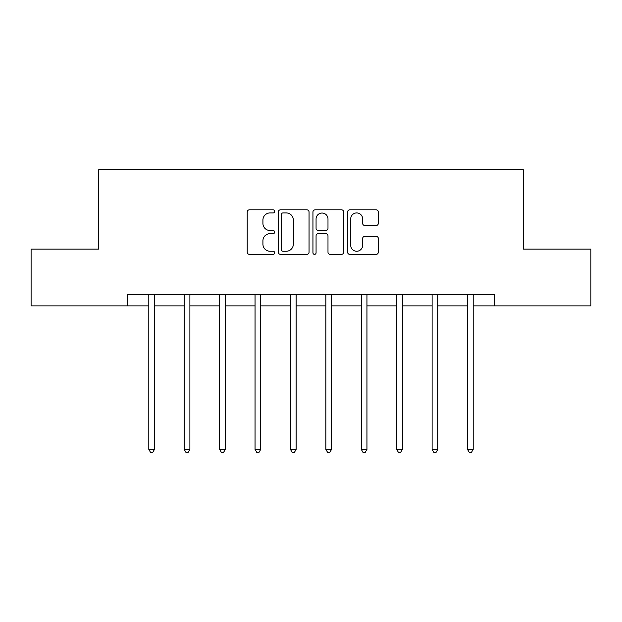 <?xml version="1.0" encoding="UTF-8"?>
<svg xmlns="http://www.w3.org/2000/svg" width="622" height="622" viewBox="0 0 622 622"><rect width="100%" height="100%" fill="white"/><g stroke="black" fill="none" stroke-linecap="round" stroke-linejoin="round"><path stroke-width="0.93" d="M274.683 211.371A1.563 1.563 0 0 0 273.12 209.808L249.445 209.808A2.231 2.231 0 0 0 247.214 212.04L247.214 252.143A2.231 2.231 0 0 0 249.445 254.375L273.12 254.375A1.563 1.563 0 0 0 274.683 252.812A1.563 1.563 0 0 0 273.12 251.257L270.057 251.257A7.13 7.13 0 0 1 262.927 244.127L262.927 240.784A7.13 7.13 0 0 1 270.057 233.654L273.12 233.654A1.563 1.563 0 0 0 274.683 232.092A1.563 1.563 0 0 0 273.12 230.529L270.057 230.529A7.13 7.13 0 0 1 262.927 223.399L262.927 220.064A7.13 7.13 0 0 1 270.057 212.926L273.12 212.926A1.563 1.563 0 0 0 274.683 211.371M376.123 225.522A2.231 2.231 0 0 0 378.347 223.29L378.347 212.04A2.231 2.231 0 0 0 376.123 209.808L349.828 209.808A2.231 2.231 0 0 0 347.597 212.04L347.597 252.143A2.231 2.231 0 0 0 349.828 254.375L376.123 254.375A2.231 2.231 0 0 0 378.347 252.143L378.347 238.553A2.231 2.231 0 0 0 376.123 236.329L364.865 236.329A2.231 2.231 0 0 0 362.642 238.553L362.642 245.293A5.963 5.963 0 0 1 356.678 251.257A5.963 5.963 0 0 1 350.715 245.293L350.715 218.89A5.963 5.963 0 0 1 356.678 212.926A5.963 5.963 0 0 1 362.642 218.89L362.642 223.29A2.231 2.231 0 0 0 364.865 225.522L376.123 225.522M127.58 305.868L31.1 305.868L31.1 249.119L98.75 249.119L98.75 169.666L523.25 169.666L523.25 249.119L590.9 249.119L590.9 305.868L494.42 305.868L494.42 294.517L127.58 294.517L127.58 305.868L148.806 305.868M309.048 212.04A2.231 2.231 0 0 0 306.825 209.808L280.53 209.808A2.231 2.231 0 0 0 278.298 212.04L278.298 252.143A2.231 2.231 0 0 0 280.53 254.375L306.825 254.375A2.231 2.231 0 0 0 309.048 252.143L309.048 212.04M315.175 209.808L341.47 209.808A2.231 2.231 0 0 1 343.702 212.04L343.702 252.143A2.231 2.231 0 0 1 341.47 254.375L330.22 254.375A2.231 2.231 0 0 1 327.988 252.143L327.988 235.878A2.231 2.231 0 0 0 325.765 233.654L318.301 233.654A2.231 2.231 0 0 0 316.069 235.878L316.069 252.812A1.563 1.563 0 0 1 314.507 254.375A1.563 1.563 0 0 1 312.952 252.812L312.952 212.04A2.231 2.231 0 0 1 315.175 209.808M154.481 305.868L184.213 305.868M189.889 305.868L219.628 305.868M225.304 305.868L255.043 305.868M260.719 305.868L290.458 305.868M296.134 305.868L325.866 305.868M331.542 305.868L361.281 305.868M366.957 305.868L396.696 305.868M402.372 305.868L432.111 305.868M437.787 305.868L467.519 305.868M473.194 305.868L494.42 305.868M282.979 212.926A1.563 1.563 0 0 0 281.424 214.489L281.424 249.694A1.563 1.563 0 0 0 282.979 251.257L286.213 251.257A7.13 7.13 0 0 0 293.343 244.127L293.343 220.064A7.13 7.13 0 0 0 286.213 212.926L282.979 212.926M327.988 218.998A5.963 5.963 0 0 0 322.033 213.043A5.963 5.963 0 0 0 316.069 218.998L316.069 228.305A2.231 2.231 0 0 0 318.301 230.529L325.765 230.529A2.231 2.231 0 0 0 327.988 228.305L327.988 218.998M154.777 294.517L154.645 294.851A2.27 2.27 0 0 0 154.481 295.699L154.481 449.387L148.806 449.387L148.806 295.699A2.27 2.27 0 0 0 148.642 294.851L148.502 294.517M154.481 449.387L152.779 452.334L150.508 452.334L148.806 449.387M190.192 294.517L190.052 294.851A2.27 2.27 0 0 0 189.889 295.699L189.889 449.387L184.213 449.387L184.213 295.699A2.27 2.27 0 0 0 184.05 294.851L183.918 294.517M189.889 449.387L188.186 452.334L185.916 452.334L184.213 449.387M225.599 294.517L225.467 294.851A2.27 2.27 0 0 0 225.304 295.699L225.304 449.387L219.628 449.387L219.628 295.699A2.27 2.27 0 0 0 219.465 294.851L219.333 294.517M225.304 449.387L223.601 452.334L221.331 452.334L219.628 449.387M261.015 294.517L260.882 294.851A2.27 2.27 0 0 0 260.719 295.699L260.719 449.387L255.043 449.387L255.043 295.699A2.27 2.27 0 0 0 254.88 294.851L254.748 294.517M260.719 449.387L259.016 452.334L256.746 452.334L255.043 449.387M296.43 294.517L296.297 294.851A2.27 2.27 0 0 0 296.134 295.699L296.134 449.387L290.458 449.387L290.458 295.699A2.27 2.27 0 0 0 290.295 294.851L290.155 294.517M296.134 449.387L294.431 452.334L292.161 452.334L290.458 449.387M331.845 294.517L331.705 294.851A2.27 2.27 0 0 0 331.542 295.699L331.542 449.387L325.866 449.387L325.866 295.699A2.27 2.27 0 0 0 325.703 294.851L325.57 294.517M331.542 449.387L329.839 452.334L327.569 452.334L325.866 449.387M367.252 294.517L367.12 294.851A2.27 2.27 0 0 0 366.957 295.699L366.957 449.387L361.281 449.387L361.281 295.699A2.27 2.27 0 0 0 361.118 294.851L360.985 294.517M366.957 449.387L365.254 452.334L362.984 452.334L361.281 449.387M402.667 294.517L402.535 294.851A2.27 2.27 0 0 0 402.372 295.699L402.372 449.387L396.696 449.387L396.696 295.699A2.27 2.27 0 0 0 396.533 294.851L396.401 294.517M402.372 449.387L400.669 452.334L398.399 452.334L396.696 449.387M438.082 294.517L437.95 294.851A2.27 2.27 0 0 0 437.787 295.699L437.787 449.387L432.111 449.387L432.111 295.699A2.27 2.27 0 0 0 431.948 294.851L431.808 294.517M437.787 449.387L436.084 452.334L433.814 452.334L432.111 449.387M473.498 294.517L473.358 294.851A2.27 2.27 0 0 0 473.194 295.699L473.194 449.387L467.519 449.387L467.519 295.699A2.27 2.27 0 0 0 467.355 294.851L467.223 294.517M473.194 449.387L471.492 452.334L469.221 452.334L467.519 449.387"/></g></svg>
